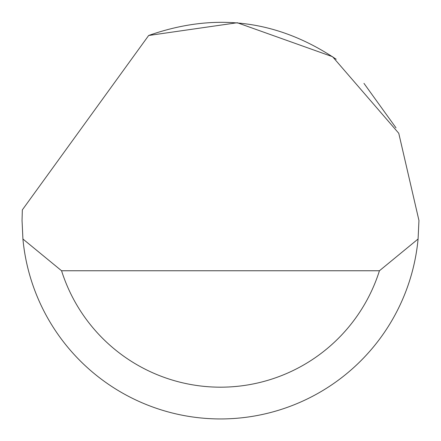 <?xml version="1.0" encoding="UTF-8"?>
<svg xmlns="http://www.w3.org/2000/svg" width="441" height="441" viewBox="0 0 441 441"><rect width="100%" height="100%" fill="white"/><g stroke="black" fill="none" stroke-linecap="round" stroke-linejoin="round"><path stroke-width="0.66" d="M148.661 35.489L237.264 22.739L332.586 56.718L398.763 133.276L418.95 220.483L418.085 239.005A198.45 198.45 0 0 1 22.915 239.005L22.05 220.483L22.331 209.899L148.661 35.489C215.153 12.012 277.665 19.928 336.196 59.248M363.963 83.366L396.018 127.873M22.915 239.005L61.564 270.757L379.436 270.757L418.085 239.005M61.564 270.757A166.698 166.698 0 0 0 379.436 270.757"/></g></svg>
